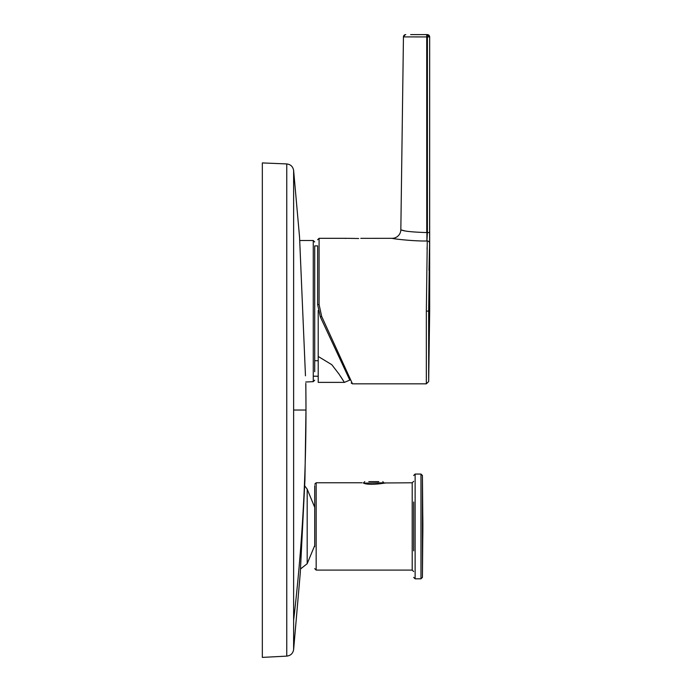 <?xml version="1.0" encoding="UTF-8"?>
<svg xmlns="http://www.w3.org/2000/svg" width="692" height="692" viewBox="0 0 692 692"><rect width="100%" height="100%" fill="white"/><g stroke="black" fill="none" stroke-linecap="round" stroke-linejoin="round"><path stroke-width="1.04" d="M426.756 163.52L426.921 240.98C414.897 241.292 393.947 239.025 392.113 238.316A8.728 8.728 96 0 0 400.841 229.709C402.952 231.137 411.593 232.097 426.756 232.564L426.722 34.6L427.319 34.6A2.327 2.327 90 0 1 429.645 36.927L427.345 34.6M410.65 34.6L427.319 34.6L427.397 36.927L429.645 36.927L429.602 243.221A2.327 2.24 -178.5 0 0 427.267 240.972L426.341 311.08L426.341 383.835L428.668 381.569L429.671 311.089L429.671 36.927M405.772 34.6A2.327 2.327 56 0 0 403.445 36.901L427.397 36.927L427.397 232.555L426.921 240.98M429.594 243.264L428.668 311.08L429.671 311.08M429.005 270.312L429.438 249.267M400.841 229.709L403.445 36.901L405.192 34.678M427.059 249.284L427.111 247.226M405.374 231.042L401.68 230.055M426.341 383.835L352.479 383.835L321.668 316.417L319.081 304.497L319.081 238.316L317.628 239.778M345.42 238.29L344.374 238.316L345.438 238.411M360.774 238.351L392.113 238.316M349.832 380.142L320.353 316.927L317.628 304.627L317.628 245.876L314.713 245.911L314.713 371.734M346.372 238.308L358.681 238.515L346.372 238.308A0.874 0.744 91 0 0 345.948 238.446M314.713 485.697L314.713 506.907M314.713 546.671L314.713 506.207M363.361 483.085L363.577 483.137C370.082 486.312 391.845 481.831 384.008 483.137L382.814 481.623M362.15 482.782L316.166 482.782L316.166 570.096L412.207 570.096L412.207 482.782L384.735 482.964M413.66 550.858L413.66 502.02M420.97 474.055L420.97 578.823L422.423 577.396L422.423 502.011A2910.284 1395.262 0 0 1 422.864 526.439A2910.284 1395.262 180 0 1 422.423 550.867A2910.284 1395.262 180 0 0 422.864 526.439L422.423 475.482L420.97 474.055L415.122 474.055L413.66 475.508M375.721 481.623L370.73 481.623M368.793 481.623L378.792 481.623M305.803 384.622A2328.225 2043.208 180 0 1 305.985 410.027A2328.225 2043.208 0 0 1 293.624 620.274L293.624 410.027L305.985 410.027A2328.225 2043.208 0 0 1 293.624 620.274L293.624 649.606L300.285 572.872L304.696 484.815L304.644 485.758L307.179 489.157L307.179 563.721L300.475 569.006L300.285 572.872L300.57 567.172A1.453 1.28 2.9 0 0 300.57 567.172L304.93 480.118L305.985 410.036M305.466 375.799A1.453 1.28 -2.4 0 0 305.466 375.765L299.947 246.309M286.765 163.935L286.765 656.12L262.329 657.4L262.329 162.923L286.765 163.935C290.649 164.428 292.932 166.599 293.624 170.448L293.624 410.027M318.208 310.423L318.208 356.441L331.814 364.71L338.959 374L344.391 382.382L350.619 379.77M318.208 376.232L313.26 376.171L318.208 376.232L318.208 360.766L314.713 360.705L318.208 360.766M344.391 382.382L318.208 382.382L318.208 356.441M343.673 381.214L340.628 376.483M427.319 34.6A2.327 2.327 90 0 1 429.645 36.927M429.645 232.555L426.756 232.564M428.668 381.569L428.668 311.08L426.341 311.08M317.628 304.627L319.081 304.497M320.353 316.927L321.668 316.417M347.09 374.268A1.453 1.246 -25 0 0 348.405 374.926M420.97 578.823L415.122 578.823L415.122 474.055M422.423 502.011L422.423 475.482M363.611 483.146L383.982 482.782M293.624 170.448L299.567 237.295L305.466 375.765A1.453 1.28 -2.4 0 0 305.457 375.721M314.713 380.193L313.26 381.647L313.26 240.505L314.713 241.958M344.374 238.316L319.081 238.316M352.479 383.835L351.164 382.996M314.713 545.53L307.179 563.721M314.713 507.34L307.179 489.157M316.166 482.782L314.713 484.236M316.166 570.096L314.713 568.634M412.207 482.782L413.66 481.329M412.207 570.096L413.66 571.549M415.122 578.823L413.66 577.37M422.423 577.396L422.864 526.448M363.611 482.782L364.77 481.623M305.847 384.847L305.985 410.01M305.786 383.351L305.847 384.787M299.567 237.382L299.705 240.505L313.26 240.505M286.765 656.12C290.649 655.627 292.932 653.447 293.624 649.606M313.26 381.647L305.726 382.01M304.584 480.975L304.93 480.101M304.93 480.092L304.644 485.784M300.285 572.82L300.25 573.279M313.26 376.206L318.208 376.266"/></g></svg>
